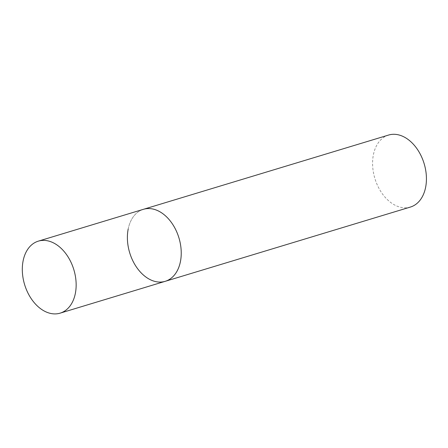 <?xml version="1.0" encoding="UTF-8"?>
<svg xmlns="http://www.w3.org/2000/svg" width="448" height="448" viewBox="0 0 448 448"><rect width="100%" height="100%" fill="white"/><g stroke="black" fill="none" stroke-linecap="round" stroke-linejoin="round"><path stroke-width="0.34" stroke-dasharray="2.24 1.68" d="M128.218 228.934A37.615 25.721 73.1 0 1 143.41 209.317A37.615 25.721 -106.9 0 0 127.484 240.598A37.615 25.721 -106.9 0 0 147.678 278.23A37.615 25.721 -106.9 0 0 165.217 281.322M410.413 207.054A37.615 25.721 73.1 0 1 382.133 193.497A37.615 25.721 73.1 0 1 373.414 154.672A37.615 25.721 73.1 0 1 388.601 135.05"/><path stroke-width="0.67" d="M160.95 212.402A37.615 25.721 -106.9 0 0 143.41 209.317A37.615 25.721 73.1 0 1 171.685 222.874A37.615 25.721 73.1 0 1 180.404 261.699A37.615 25.721 73.1 0 1 165.217 281.322A37.615 25.721 -106.9 0 0 181.143 250.04A37.615 25.721 -106.9 0 0 160.95 212.402M55.866 244.233A37.615 25.721 -106.9 0 0 38.326 241.147A37.615 25.721 -106.9 0 0 22.4 272.423A37.615 25.721 -106.9 0 0 42.594 310.061A37.615 25.721 -106.9 0 0 60.133 313.146A37.615 25.721 -106.9 0 0 76.059 281.87A37.615 25.721 -106.9 0 0 55.866 244.233M60.133 313.146L165.217 281.322A37.615 25.721 73.1 0 1 136.937 267.764A37.615 25.721 73.1 0 1 128.218 228.934M38.326 241.147L388.601 135.05A37.615 25.721 73.1 0 1 416.881 148.613A37.615 25.721 73.1 0 1 425.6 187.438A37.615 25.721 73.1 0 1 410.413 207.054L165.217 281.322"/></g></svg>
